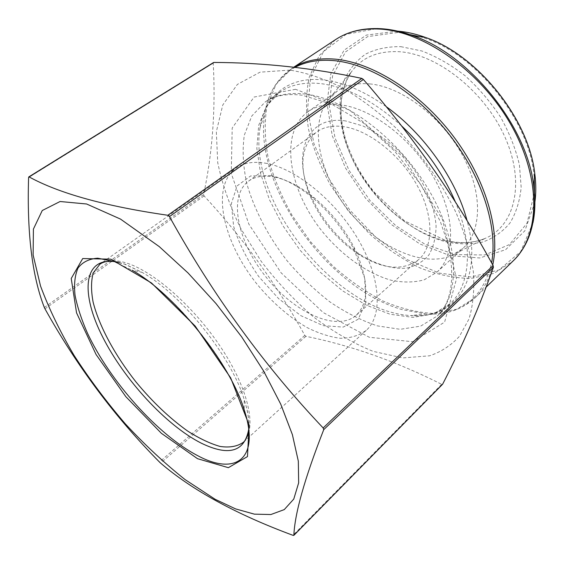 <?xml version="1.0" encoding="UTF-8"?>
<svg xmlns="http://www.w3.org/2000/svg" width="564" height="564" viewBox="0 0 564 564"><rect width="100%" height="100%" fill="white"/><g stroke="black" fill="none" stroke-linecap="round" stroke-linejoin="round"><path stroke-width="0.42" stroke-dasharray="2.82 2.11" d="M213.495 62.548L213.227 63.133C215.723 108.866 212.515 152.696 203.604 194.608L204.076 195.905C243.655 238.741 277.227 285.243 304.807 335.411L305.914 336.32C351.252 345.506 396.506 361.51 441.69 384.338L442.387 384.394M289.861 70.112L260.046 72.164L237.381 84.41L222.766 104.989L216.336 131.764L217.725 162.608C222.23 184.527 229.992 206.636 241.011 228.956L261.09 261.16C276.741 281.647 294.07 300.118 313.083 316.573C332.725 331.505 352.747 343.102 373.135 351.365L402.682 357.928L429.599 355.806C441.217 351.873 451.186 345.351 459.512 336.243L468.945 319.097C473.111 305.371 474.592 289.614 473.372 271.827C470.496 253.116 464.771 233.517 456.191 213.023C441.4 182.158 419.983 152.104 394.624 126.759C377.196 110.882 359.374 97.678 341.157 87.131C323.137 78.34 306.041 72.664 289.861 70.112M275.183 177.216C264.149 175.016 255.266 176.32 248.555 181.136C227.673 196.491 237.768 242.217 266.208 277.269C294.309 312.604 336.778 332.33 356.272 315.255C369.603 301.832 368.891 279.243 354.15 247.476C344.174 228.265 330.878 211.719 314.275 197.83C300.626 186.783 287.598 179.916 275.183 177.216M344.04 126.703C332.866 125.123 323.68 126.914 316.482 132.082C301.486 145.096 298.913 165.315 308.762 192.733C319.005 218.085 335.397 238.494 357.936 253.955C382.589 269.493 402.886 271.34 418.826 259.51C433.73 246.524 433.942 215.808 417.141 185.429C400.426 155.058 369.145 130.355 344.04 126.703M345.718 120.964C308.233 114.978 292.892 151.392 308.691 190.519C319.386 217.02 336.518 238.346 360.086 254.505C376.068 264.445 392.332 269.345 406.51 268.111C415.464 266.152 422.873 261.844 428.732 255.189C433.455 247.243 435.901 237.486 436.071 225.924C434.407 201.686 419.849 172.302 398.015 150.165C386.692 139.844 375.004 131.779 362.948 125.962L345.718 120.964M341.312 104.967C327.839 103.325 316.721 105.574 307.951 111.721C278.827 132.674 288.585 190.026 322.657 231.938C342.186 255.612 367.256 273.547 391.324 280.294C403.189 282.684 414.124 282.543 424.128 279.871L436.867 272.229C455.409 255.703 455.733 216.787 434.188 178.252C412.777 139.717 372.811 108.894 341.312 104.967M370.647 83.994C357.139 82.64 345.894 85.108 336.905 91.396L327.282 100.998C309.016 127.189 320.007 175.094 348.869 210.88C377.584 246.785 421.992 267.858 451.51 255.668L462.959 248.343C481.938 231.388 483.066 192.641 462.297 154.825C441.647 117.002 402.245 87.244 370.647 83.994M270.896 175.587C283.939 178.407 297.665 185.648 312.068 197.315C329.595 211.986 343.638 229.463 354.178 249.746L364.661 278.165L365.874 302.36L358.182 319.231L343.201 327.092L323.257 325.654L300.908 315.685L278.644 298.666L258.742 276.572C247.243 260.018 238.875 243.31 233.637 226.446L231.367 203.618L237.084 185.93L250.656 175.947L270.896 175.587M266.955 163.461C254.124 161.057 243.789 162.615 235.949 168.135C210.33 186.762 223.02 242.259 257.269 284.453C272.398 302.593 288.923 316.919 306.851 327.444C318.568 333.324 329.75 336.941 340.409 338.294C350.498 338.224 359.113 335.58 366.248 330.363C382.78 315.777 380.919 278.362 358.45 239.862C336.102 201.362 296.713 169.13 266.955 163.461M204.076 195.905L44.979 308.839M203.604 194.608L44.323 307.486M213.227 63.133L28.602 177.512M441.69 384.338L292.977 535.321M305.914 336.32L160.634 463.129M304.807 335.411L159.485 462.043M295.085 67.313C278.094 76.986 267.985 92.475 264.742 113.794C253.088 184.893 326.767 287.971 401.885 309.544L425.524 313.972C460.598 315.995 482.622 298.962 491.604 262.866M386.171 106.624C364.33 91.149 343.554 82.266 323.835 79.989C287.866 75.816 264.417 96.641 260.011 127.845C247.575 201.2 336.468 311.878 410.782 315.558C453.879 319.83 483.806 281.351 467.091 220.757M492.732 264.89C489.622 278.482 483.87 289.325 475.487 297.411L456.784 309.241L434.047 313.464C417.445 312.682 400.327 308.487 382.688 300.873C365.176 291.574 348.425 279.786 332.436 265.524L310.51 241.688L291.969 215.145C281.492 196.448 273.596 177.547 268.295 158.442C264.664 139.583 264.262 121.958 267.082 105.574L276.106 84.29L291.694 68.575L293.929 67.179M335.495 39.649L319.182 55.667L309.276 77.056C305.836 93.412 305.61 110.918 308.614 129.579C313.309 148.438 320.641 167.022 330.617 185.316L348.489 211.183L369.892 234.222C385.607 247.906 402.167 259.073 419.574 267.731C437.142 274.689 454.288 278.249 471.003 278.412L494.029 273.357L513.184 260.885M533.015 222.583L520.699 251.6L499.02 269.973L470.933 277.002L439.426 273.159L407.222 259.637L376.689 238.022L349.828 210.111L328.375 177.864L313.852 143.383L307.591 109.021L310.637 77.43L323.567 51.514L346.176 34.312L377.168 28.545M397.627 31.133L366.41 35.088L344.082 50.21L330.807 73.912L326.993 103.325L332.21 135.571L345.506 168.016L365.62 198.295L391.007 224.268L419.919 243.993L450.291 255.718L479.752 257.967L505.577 249.725L524.865 230.803L534.884 202.187M534.468 192.719L526.973 223.323L509.489 244.529L484.723 254.977L455.684 254.639L425.228 244.402L395.9 225.734L369.892 200.417L349.074 170.455L335.065 138.046L329.221 105.637L332.541 75.957L345.485 51.951L367.665 36.611L397.514 32.508L401.631 32.874M419.595 36.611C474.747 51.303 531.845 122.395 534.291 179.422M401.533 125.871C373.861 101.005 346.938 86.919 320.761 83.62C304.426 81.907 290.911 84.656 280.209 91.876L266.504 106.039L258.714 125.307L256.839 148.269L260.568 173.508L269.437 199.691L282.811 225.607L300.006 250.127L320.239 272.208L342.658 290.862L366.318 305.166L390.154 314.261L412.982 317.377L433.476 313.922L450.255 303.601C470.157 285.349 473.922 245.657 455.338 201.891M305.519 94.089C289.226 92.2 275.803 94.815 265.249 101.936L251.798 115.98L244.304 135.198C242.21 150.08 243.035 166.168 246.778 183.476C254.258 209.766 268.274 236.45 286.963 260.603C300.161 276.12 314.472 289.882 329.891 301.874C345.676 312.583 361.524 320.592 377.443 325.893L400.207 329.313L420.596 326.147L437.206 316.037C460.323 294.76 459.66 243.345 429.747 191.598C400.003 139.837 346.084 98.792 305.519 94.089M295.564 89.302L254.068 97.05L232.206 128.014L231.254 173.381L248.893 224.232L281.133 272.835L323.172 312.534L369.335 337.293L412.629 341.721L444.608 322.122L456.495 278.884L442.402 219.199L403.521 157.391L349.687 110.199L295.564 89.302M400.863 46.664L421.95 51.014C436.628 56.619 451.017 64.874 465.11 75.766C478.61 87.977 490.44 101.767 500.585 117.143C509.426 132.998 515.7 148.896 519.416 164.815L521.171 187.269C519.818 201.136 516.053 213.093 509.877 223.14C502.51 231.853 493.528 238.142 482.918 241.991C471.659 244.416 459.716 244.445 447.083 242.09C402.252 231.346 357.4 184.788 343.836 136.41C338.604 115.824 338.668 96.063 344.505 79.468C349.44 69.083 356.469 60.63 365.592 54.116C375.821 48.955 387.581 46.474 400.863 46.664M444.651 240.645C459.498 244.12 472.97 243.38 485.054 238.431C514.255 226.524 525.5 184.35 505.541 138.455C485.858 92.552 438.073 54.341 399.749 51.747C378.099 50.563 361.961 57.302 351.351 71.959C334.522 95.915 338.428 135.416 357.893 169.891C377.485 204.394 411.48 232.678 444.651 240.645M366.248 330.363L243.084 442.486C256.69 430.656 250.141 393.425 223.845 351.922C197.654 310.433 156.228 272.891 127.859 263.466C115.627 259.433 106.307 259.68 99.898 264.206L235.949 168.135M114.069 261.576L124.693 264.178L142.022 272.341C181.608 294.366 231.261 356.194 244.226 399.594L244.17 409.711C229.992 362.49 175.185 294.246 132.131 270.219L113.343 261.322M248.294 432.468C249.789 426.842 248.646 415.647 246.715 408.251L244.226 399.594C247.92 411.241 249.415 421.118 248.71 429.211M293.83 67.165L291.694 68.575C276.776 78.995 267.794 94.068 264.742 113.794L260.011 127.845C262.056 113.9 267.378 103 275.986 95.14L280.209 91.876L265.249 101.936C274.513 95.57 286.85 93.335 302.248 95.245L331.646 104.121L363.561 123.128L394.497 150.955L420.991 184.879L440.188 221.208L446.949 240.715L449.924 253.377C454.478 282.853 450.241 303.735 437.206 316.037L450.255 303.601L446.159 307.02C436.628 313.732 424.84 316.58 410.782 315.558L425.524 313.972C445.44 315.255 462.092 309.735 475.487 297.411L486.203 287.034M451.51 255.668L485.054 238.431C473.386 243.197 460.203 243.859 445.518 240.412L404.409 220.827L374.122 192.098L366.663 182.214C357.223 168.439 350.202 154.113 345.584 139.23C337.921 112.222 339.845 89.803 351.351 71.959L327.282 100.998M356.272 315.255L418.826 259.51M248.555 181.136L316.482 132.082M357.936 253.955L360.086 254.505M308.762 192.733L308.691 190.519M436.867 272.229L462.959 248.343M307.951 111.721L336.905 91.396M118.821 262.345L125.286 264.269L142.022 272.341L132.131 270.219M314.275 197.83L312.068 197.315M354.15 247.476L354.178 249.746"/><path stroke-width="0.85" d="M293.823 535.391L292.977 535.321C236.478 514.396 192.366 490.335 160.634 463.129L159.485 462.043C115.077 417.205 76.908 366.135 44.979 308.839L44.323 307.486C32.106 276.007 26.86 232.685 28.602 177.512L29.102 176.913C59.319 193.48 105.567 206.269 167.839 215.272L169.454 216.59C213.319 295.635 264.558 366.085 323.165 427.963L323.743 429.641C304.715 478.258 294.753 513.473 293.865 535.292L442.677 384.105C462.614 345.556 479.534 306.569 493.444 267.16L493.098 265.552C457.037 199.473 413.793 137.44 363.385 79.453L361.855 78.403C312.498 67.955 263.191 62.639 213.932 62.442L213.495 62.548M159.26 246.609L120.506 219.086L86.609 203.992L60.087 201.51L42.258 210.52L33.41 229.09L33.121 254.977L40.516 285.976C48.835 308.452 60.024 331.597 74.081 355.412C89.422 379.114 106.483 401.899 125.257 423.775C144.694 444.742 164.639 463.347 185.098 479.604L215.152 499.295L235.597 508.904L254.42 514.156L270.896 514.53L284.263 509.602L293.766 499.069L298.659 482.862L298.328 461.183L292.378 434.604L280.696 404.078L263.564 370.943L241.653 336.849L216.033 303.601L188.066 272.99L159.26 246.609M213.932 62.442L29.102 176.913M361.855 78.403L167.839 215.272M363.385 79.453L169.454 216.59M493.098 265.552L323.165 427.963M493.444 267.16L323.743 429.641M491.604 262.866C498.104 227.99 482.424 177.11 449.508 134.803C416.584 92.51 370.329 63.894 333.909 60.623C318.829 59.333 305.892 61.561 295.085 67.313M467.091 220.757C456.389 179.648 423.797 133.407 386.171 106.624M293.929 67.179C305.18 60.475 318.928 57.796 335.171 59.142C372.254 62.4 419.482 91.904 452.568 135.247C485.66 178.591 500.536 230.281 492.732 264.89M486.203 287.034L513.184 260.885C539.804 235.886 541.912 180.05 511.696 126.012C481.67 71.945 424.347 31.344 379.685 29.067C362.222 28.165 347.494 31.69 335.495 39.649C347.875 31.457 362.948 27.805 380.714 28.694C391.035 29.321 401.779 31.654 412.947 35.694C469.812 54.898 527.269 126.442 533.755 186.106C535.49 199.346 535.243 211.507 533.015 222.583M377.168 28.545L381.123 28.708C391.268 29.342 401.878 31.669 412.947 35.694L425.418 37.414C415.816 33.939 406.552 31.845 397.627 31.133M534.884 202.187C536.138 193.283 536.096 183.737 534.764 173.557C528.87 119.166 477.264 54.905 425.418 37.414C477.419 54.941 528.87 119.004 534.764 173.557L533.755 186.106C537.365 218.966 530.505 243.888 513.184 260.885M401.631 32.874L419.595 36.611M534.291 179.422L534.468 192.719M455.338 201.891C443.163 173.515 425.228 148.177 401.533 125.871M110.946 259.186L151.49 282.973L195.172 326.055L230.669 377.88L249.112 424.995L247.476 456.593L228.364 467.676L197.527 458.687L161.396 433.321L125.864 396.704L96.07 354.502L76.556 312.858L71.226 278.496L82.711 258.552L110.946 259.186M118.821 262.345C110.431 260.498 104.121 261.118 99.898 264.206L93.264 272.891C91.001 280.928 90.966 290.721 93.152 302.269C99.257 326.394 115.098 355.489 135.945 381.899C152.315 401.73 169.489 418.072 187.452 430.924C199.071 438.362 209.921 443.53 220.009 446.427C229.4 447.851 237.091 446.54 243.084 442.486C245.262 440.956 246.997 437.622 248.294 432.468M113.343 261.322L97.685 258.192C88.971 258.862 82.407 262.161 77.987 268.097C74.857 275.338 73.877 284.418 75.054 295.339C77.381 307.042 81.526 319.668 87.49 333.232C110.107 381.412 157.617 434.738 197.471 455.55C235.047 475.981 260.617 459.752 244.17 409.711C230.084 363.145 174.565 294.02 132.131 270.219M248.71 429.211C244.649 451.919 228.787 456.544 201.129 443.092C166.133 425.348 124.383 379.924 102.683 337.039C80.807 294.239 82.718 257.783 114.069 261.576M213.537 62.519L28.764 176.934M442.578 384.253L293.795 535.419M293.83 67.165L335.495 39.649"/></g></svg>
